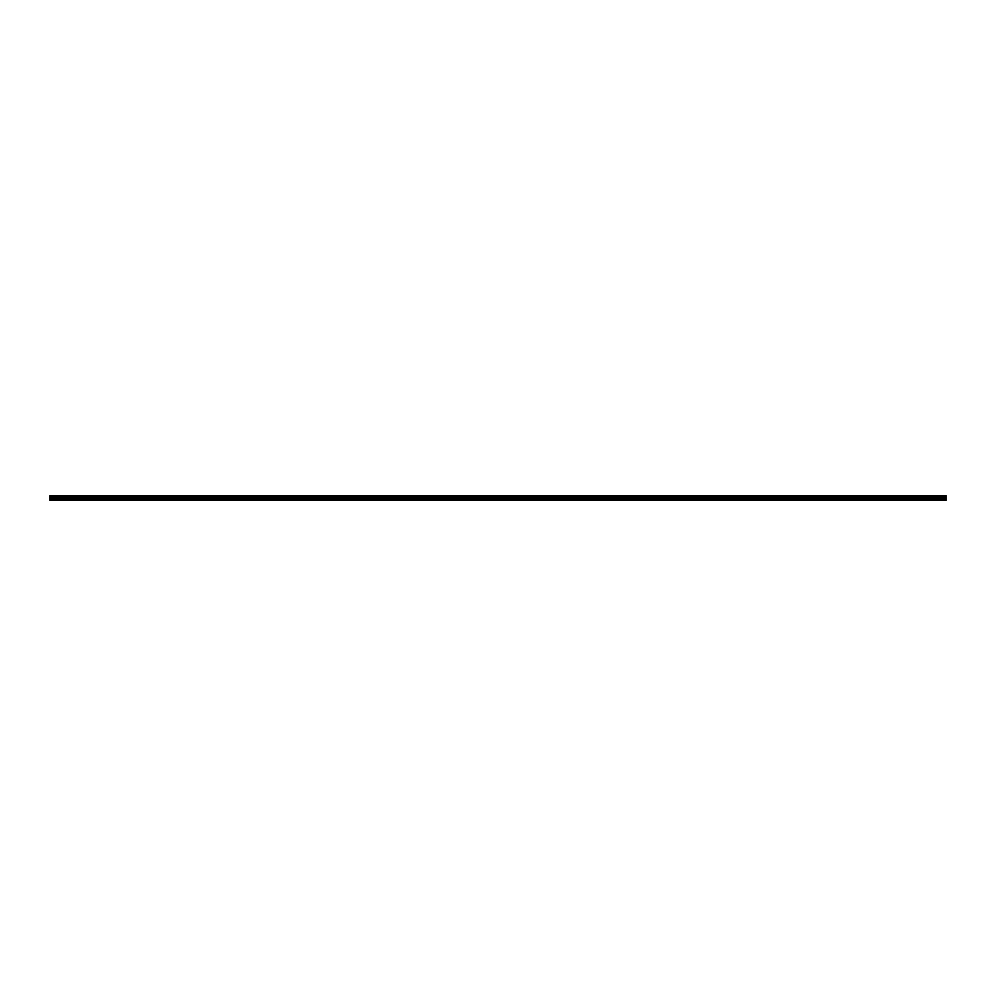 <?xml version="1.0" encoding="UTF-8"?>
<svg xmlns="http://www.w3.org/2000/svg" width="996" height="996" viewBox="0 0 996 996"><rect width="100%" height="100%" fill="white"/><g stroke="black" fill="none" stroke-linecap="round" stroke-linejoin="round"><path stroke-width="1.49" d="M49.8 500.291L946.2 500.266L49.8 500.291M49.8 496.83L946.2 496.307L49.8 496.83L49.8 500.079L946.2 500.266M49.8 495.747L946.2 495.709L49.8 496.307M49.8 500.266L946.2 500.042L946.2 499.307L49.8 499.307M49.8 496.892L946.2 496.892L49.8 497.465L946.2 497.427L946.2 499.307M49.8 495.809L946.2 495.747M946.2 495.809L49.8 496.245M946.2 497.353L49.8 497.353M49.8 499.382L946.2 499.382M49.8 496.655L946.2 496.655M946.2 496.481L49.8 496.481M49.8 498.672L946.2 498.672M946.2 498.598L49.8 498.598M49.8 497.539L946.2 497.539"/></g></svg>
